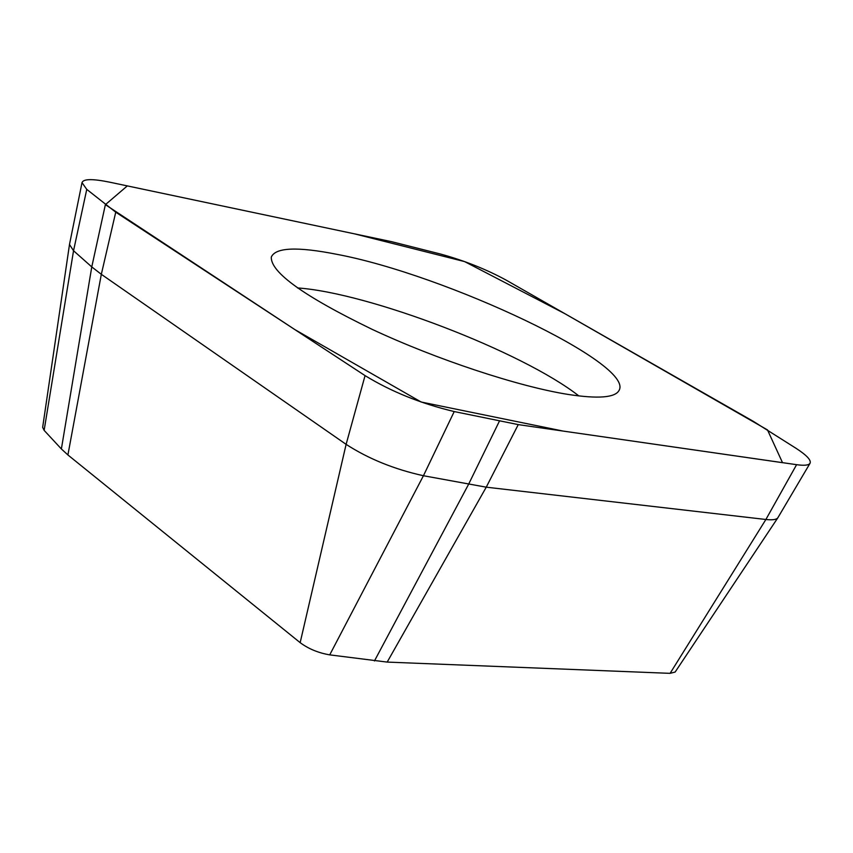 <?xml version="1.0" encoding="UTF-8"?>
<svg xmlns="http://www.w3.org/2000/svg" width="853" height="853" viewBox="0 0 853 853"><rect width="100%" height="100%" fill="white"/><g stroke="black" fill="none" stroke-linecap="round" stroke-linejoin="round"><path stroke-width="1.28" d="M440.574 254.045C464.554 260.666 486.445 269.377 506.245 280.179L753.498 421.446L796.158 448.379C806.885 455.374 811.502 460.364 809.998 463.36C808.644 465.301 804.176 465.738 796.595 464.682L518.251 424.613L454.222 411.562C420.87 403.586 391.154 391.602 365.063 375.619L115.741 212.184L86.761 189.377L82.016 182.627C83.327 178.831 92.476 178.672 109.472 182.137L391.73 241.708L440.574 254.045M336.839 254.322C297.388 246.506 275.54 247.413 271.297 257.062C270.518 272.256 304.041 296.322 371.876 329.226C436.768 359.582 518.592 386.601 568.13 394.438C598.06 398.991 615.024 397.69 619.001 390.525C635.314 364.071 445.394 274.613 336.839 254.322M809.998 463.36L777.808 517.846C776.369 519.658 772.402 520.213 765.877 519.488L486.253 487.18L423.44 475.729C394.321 469.299 368.549 458.839 346.115 444.36L101.326 274.314L67.909 454.958L61.384 448.966L44.132 430.36L42.661 427.342L69.519 244.321L82.016 182.627M115.741 212.184L101.326 274.314L91.772 266.914L73.539 250.739L69.498 244.502M67.909 454.958L300.16 642.661C308.53 648.866 318.393 652.94 329.727 654.869L387.187 662.088L670.095 673.348L675.139 672.047L777.808 517.846M105.377 204.667L294.839 329.578L421.158 402.019L563.065 431.064L782.521 462.678L767.497 429.923L564.889 313.691L464.629 261.604L354.592 233.871L127.321 185.901L105.377 204.667L91.772 266.914L61.384 448.966M365.063 375.619L346.115 444.36L300.16 642.661M518.251 424.613L486.253 487.18L387.187 662.088M796.595 464.682L765.887 519.488L670.095 673.348M499.378 421.19L468.521 484.408L374.456 660.936M86.761 189.377L73.539 250.739L44.132 430.36M454.222 411.562L423.44 475.729L329.727 654.869M578.878 395.941C522.441 351.724 369.018 292.835 297.484 287.93"/></g></svg>
